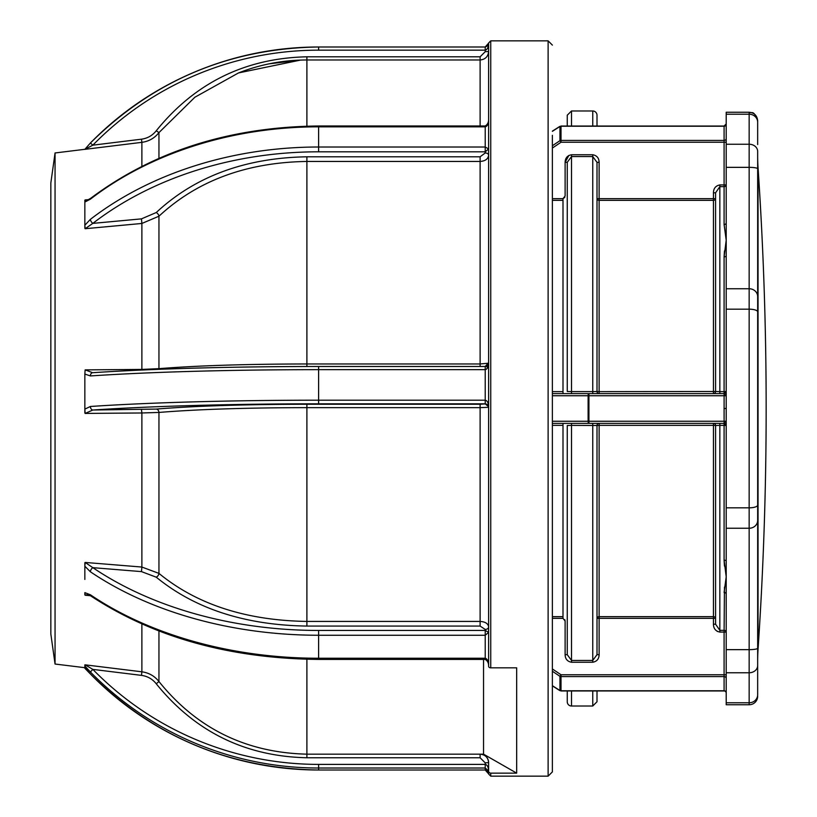 <?xml version="1.0" encoding="UTF-8"?>
<svg xmlns="http://www.w3.org/2000/svg" width="817" height="817" viewBox="0 0 817 817"><rect width="100%" height="100%" fill="white"/><g stroke="black" fill="none" stroke-linecap="round" stroke-linejoin="round"><path stroke-width="1.23" d="M597.002 115.228L597.002 126.043L597.002 115.228A4.248 4.248 0 0 0 592.754 110.979L571.502 110.979L571.502 126.043M552.374 685.688L559.951 690.508A2.124 1.93 -0 0 0 561.013 690.763L724.087 690.763L724.087 676.578A2.124 1.838 180 0 1 726.211 678.416L726.211 672.759L749.158 672.759L749.158 144.241A8.497 7.19 -0 0 1 757.665 151.441L757.665 665.559A8.497 7.19 -0 0 1 749.158 672.759L749.158 704.744A8.497 8.497 0 0 0 757.665 696.237A8.497 8.497 0 0 1 749.158 704.744L726.211 704.744L726.211 702.773L749.158 702.773A8.497 8.007 -0 0 0 757.665 694.767L757.665 156.19A170.007 170.007 0 0 0 758.043 167.628L758.043 649.372A170.007 170.007 0 0 0 757.665 660.81M757.665 144.558L757.665 120.763C757.155 115.595 754.326 112.756 749.158 112.256C751.681 113.89 753.621 109.141 757.665 120.763M571.502 690.957L571.502 706.021A4.248 4.248 0 0 1 567.253 701.772L567.253 690.957M726.211 693.082A2.124 2.124 0 0 0 724.087 690.957L561.013 690.957L561.013 676.578A2.124 1.838 -0 0 1 559.951 676.333L552.374 671.247M487.381 365.832L487.422 367.987M567.253 391.496L567.253 162.317L567.253 391.496L571.502 391.619L571.502 393.62L552.374 393.62L724.087 393.62L726.211 391.496L724.087 391.629L724.087 256.865L726.211 240.188L724.087 224.481A2.124 1.44 180 0 0 726.211 223.041L726.211 255.68A2.124 1.185 0 0 1 724.087 256.865L724.465 250.952M564.823 197.346L562.995 198.643L562.995 200.339L552.374 200.339M562.995 393.62L562.995 200.339M726.211 425.504A2.124 2.124 0 0 0 724.087 423.38L724.087 425.371L726.211 425.504L724.087 423.38L588.924 423.38A2.124 0.817 -90 0 1 588.107 421.255L726.211 421.245L726.211 422.9A2.124 0.827 180 0 0 724.087 422.072A2.124 0.827 180 0 1 726.211 422.9L726.211 507.827L749.158 507.827A8.497 2.706 -0 0 0 757.665 505.131M552.374 421.255L588.107 421.255L588.107 395.745L588.924 395.745L588.924 393.62A2.124 0.817 -90 0 0 588.107 395.745L552.374 395.745M724.097 395.745L724.087 394.928L724.097 395.745L726.211 395.755L726.211 408.5L724.087 408.5L724.097 421.255L724.097 395.745L588.924 395.745L588.924 423.38L552.374 423.38L562.995 423.38L562.995 425.361L552.374 425.361M726.211 593.959A2.124 1.44 0 0 0 724.087 592.519L726.211 576.812L726.211 649.648L749.158 649.648A8.497 1.42 -0 0 0 757.665 648.238M565.119 643.592L565.119 654.683L567.253 654.683L567.253 425.504L571.502 425.381L567.253 425.504L567.253 654.683L571.502 660.442L571.502 662.24C567.376 661.494 565.252 658.972 565.119 654.683L565.119 621.012L562.995 618.357L562.995 616.661L552.374 616.661L562.995 616.661L562.995 425.361M571.502 425.381L571.502 660.442L592.754 660.442L597.002 654.683L597.002 425.504L599.127 425.361L599.127 423.38A2.124 2.124 0 0 0 597.002 425.504L571.502 425.381L571.502 423.38M552.374 668.949L561.013 674.75L724.087 674.75L724.087 632.072L719.838 632.072C715.661 631.235 713.527 628.61 713.455 624.198L713.455 618.357L597.002 618.357A2.124 1.695 180 0 1 599.127 616.661L713.455 616.661A2.124 1.695 180 0 1 715.58 618.357L713.455 618.357L713.455 616.661L599.127 616.661L599.127 425.361L713.455 425.361L713.455 423.38A2.124 2.124 0 0 1 715.58 425.504L713.455 425.361L713.455 616.661M597.002 654.683L599.127 654.683C598.994 658.992 596.87 661.504 592.754 662.24L571.502 662.24M713.455 624.198L715.58 624.198L719.838 630.336L724.087 630.336L719.838 630.336L719.838 632.072L717.224 631.388M726.211 674.75L724.087 674.75L724.087 676.578L561.013 676.578L561.013 674.75L559.951 676.333L559.951 690.508M726.211 678.416L726.211 702.773M597.002 690.957L597.002 701.772L597.002 690.957M562.995 618.357L552.374 618.357M564.843 619.705L565.119 621.012M724.465 587.178L724.087 632.072L726.211 632.072A2.124 1.726 -0 0 0 724.087 630.336M719.838 423.38L719.838 425.371L724.087 425.371L724.087 560.135A2.124 1.185 180 0 1 726.211 561.32L726.211 576.812L724.087 560.135L724.465 566.058M726.211 408.5L726.211 421.245M552.374 145.753L559.951 140.667A2.124 1.838 0 0 1 561.013 140.422L561.013 142.25L552.374 148.051M559.951 126.492L559.951 126.492A2.124 1.93 0 0 1 561.013 126.237L561.013 140.422L724.087 140.422L724.087 142.25L561.013 142.25L559.951 140.667L559.951 126.492L552.374 131.312M726.211 114.227L726.211 112.256L749.158 112.256L749.158 114.227L726.211 114.227L726.211 144.241L749.158 144.241L749.158 114.227A8.497 8.007 0 0 1 757.665 122.233M724.087 224.481L724.087 184.928L726.18 184.928M592.754 393.62L592.754 391.619L597.002 391.496A2.124 2.124 0 0 0 599.127 393.62L599.127 391.639L715.58 391.496L715.58 192.802L719.838 186.664L724.087 186.664A2.124 1.726 180 0 0 726.211 184.928M757.665 168.762A8.497 1.42 -0 0 0 749.158 167.352L726.211 167.352L726.211 223.041M726.211 167.352L726.211 144.241M757.665 311.869A8.497 2.706 0 0 0 749.158 309.173L726.211 309.173L726.211 394.1A2.124 0.827 180 0 1 724.087 394.928L724.087 391.629L719.838 391.629L719.838 393.62M552.374 198.643L562.995 198.643L565.119 195.988L565.119 162.317C565.262 158.008 567.386 155.496 571.502 154.76L592.754 154.76C596.88 155.506 599.004 158.028 599.127 162.317L597.002 162.317L597.002 391.496L597.002 198.643A2.124 1.695 0 0 0 599.127 200.339L713.455 200.339L713.455 198.643L715.58 198.643A2.124 1.695 0 0 1 713.455 200.339L713.455 393.62A2.124 2.124 0 0 0 715.58 391.496L719.838 391.629L719.838 184.928L724.087 184.928L724.087 142.25L726.211 142.25M715.58 192.802L713.455 192.802C713.537 188.38 715.661 185.755 719.838 184.928M724.087 393.62A2.124 2.124 0 0 0 726.211 391.496M726.211 309.173L726.211 288.748L749.158 288.748A8.497 7.813 0 0 1 757.665 296.551M726.211 255.68L726.211 288.748M757.665 520.449A8.497 7.813 -0 0 1 749.158 528.252L726.211 528.252L726.211 561.32M726.211 528.252L726.211 507.827M726.211 394.1L726.211 395.755M726.211 672.759L726.211 649.648M719.838 630.336L719.838 425.371L715.58 425.504L715.58 624.198M724.087 422.072L724.087 423.38M597.002 162.317L592.754 156.558L571.502 156.558L567.253 162.317L565.119 162.317L565.119 195.988M599.127 162.317L599.127 391.639L597.002 391.496M567.253 126.043L567.253 115.228L571.502 110.979M568.857 155.434L565.119 162.317M516.671 773.137L490.741 773.137L490.741 776.15L488.617 774.026L488.617 762.598L485.216 762.864L480.12 757.757L480.12 754.162A8.497 8.436 180 0 1 488.617 762.598C488.117 757.502 485.288 754.673 480.12 754.162L483.541 754.162L516.671 773.137L516.671 667.826L490.741 667.826A2.124 1.501 180 0 1 488.617 666.335L488.617 42.974L490.741 40.85L490.741 667.826M552.374 135.316L552.374 771.902L552.374 135.316M490.741 773.137A2.124 2.104 180 0 1 488.617 771.023M300.554 60.08L238.513 72.927L194.865 97.243L158.947 132.62C154.566 138.134 148.878 141.372 141.882 142.342L141.474 139.186C147.53 138.349 152.462 135.54 156.261 130.761C195.059 82.823 245.274 58.17 306.896 56.802L480.12 56.802L485.216 51.696L488.617 51.481L488.617 108.855L488.617 54.361M55.056 664.037L50.838 634.023L50.838 182.977L55.056 152.963L55.056 664.037L84.845 667.693M84.845 664.864L84.845 665.998L85.142 664.834L141.882 671.809L141.882 623.994M90.36 595.675L85.142 595.246L84.845 592.642L90.401 594.786A3.401 1.828 124.1 0 0 90.932 596.042L90.932 596.042C154.015 637.403 229.904 658.533 318.61 659.411L485.216 659.411L485.216 658.247C487.269 658.716 488.403 661.167 488.617 665.61L488.617 665.589C488.566 662.801 487.432 660.749 485.216 659.411M84.845 592.642L84.845 594.847M84.845 562.76L84.845 566.222L85.142 562.443L141.882 567.049L141.882 412.973L85.142 413.422L84.845 409.123L84.845 413.004M85.142 369.876L92.607 372.705C155.148 368.641 230.476 366.567 318.61 366.486L485.216 366.486L318.61 366.486A315.301 20.568 -0 0 0 92.842 372.705A3.401 2.431 86.2 0 0 92.607 372.705A3.401 2.431 86.2 0 0 90.401 375.943L84.845 374.053L85.142 369.876L141.882 369.417L141.882 223.46L85.142 228.709L84.845 225.247L84.845 228.26M85.142 664.834L92.842 669.389A315.301 314.627 -0 0 0 318.61 764.395L485.216 764.395C487.269 764.814 488.403 767 488.617 770.952L485.216 768.011L318.61 768.011A318.701 318.017 180 0 1 90.401 671.982L84.845 665.998L84.845 668.286L90.401 673.984L84.845 667.652M84.845 374.053L84.845 409.123L90.401 406.478A318.701 20.793 -0 0 1 318.61 400.197L485.216 400.197L485.216 369.662C487.269 369.213 488.403 366.874 488.617 362.656L485.216 366.486L485.216 369.662L318.61 369.662A318.701 20.793 180 0 0 90.401 375.943M90.401 406.478A3.401 2.431 86.2 0 0 92.842 410.022L156.261 409.082C195.059 405.947 245.274 404.333 306.896 404.241L306.896 407.642C246.55 407.724 197.244 409.327 158.947 412.442L158.947 573.391C196.744 604.437 246.06 620.45 306.896 621.431L480.12 621.431L480.12 626.067L485.216 629.437A3.401 2.553 0 0 0 488.617 626.884C488.117 623.575 485.288 621.757 480.12 621.431L480.12 407.642L488.617 407.305A3.401 3.391 180 0 0 485.216 403.915L485.216 400.197C487.269 400.616 488.403 402.801 488.617 406.764L485.216 403.812L318.61 403.812A315.301 20.568 180 0 0 92.842 410.022L85.142 413.422M158.947 631.02L158.947 681.521C196.744 728.458 246.06 752.682 306.896 754.162L306.896 659.268M480.12 754.162L306.896 754.162L306.896 757.757C245.274 756.389 195.059 731.736 156.261 683.798C152.473 679.029 147.54 676.221 141.474 675.373L141.882 671.809C148.888 672.789 154.576 676.016 158.947 681.521L156.261 683.798M90.932 596.042L87.664 594.5L85.142 595.246M156.261 577.19A3.401 2.022 -49.5 0 0 158.947 573.391L141.882 567.049L141.474 571.614L156.261 577.19C195.059 608.869 245.274 625.158 306.896 626.067L306.896 407.642L480.12 407.642L480.12 404.241L485.216 403.915M156.261 409.082A3.401 2.686 -94.8 0 1 158.947 412.442L141.882 412.973L141.474 409.634M85.142 562.443L92.842 567.662A3.401 1.828 124.1 0 0 90.401 571.788L84.845 566.222L84.845 579.427M141.474 571.614L92.842 567.662A315.301 207.927 -0 0 0 318.61 630.448L485.216 630.448L488.617 632.378L485.216 635.248L318.61 635.248A318.701 210.173 180 0 1 90.401 571.788M488.617 632.378L488.617 665.61M485.216 366.7L486.809 366.22L488.576 363.708A3.401 3.391 180 0 1 485.216 366.588M84.845 213.656L84.845 202.065L84.845 225.247L90.401 219.344A3.401 1.603 52.4 0 0 92.842 223.378L85.142 228.709M156.261 212.522A3.401 1.777 -134.3 0 1 158.947 216.209L158.947 368.661C196.744 365.628 246.06 364.065 306.896 363.963L306.896 161.449C246.55 162.389 197.244 180.639 158.947 216.209L141.882 223.46L141.474 218.864L156.261 212.522C195.059 176.411 245.274 157.834 306.896 156.803L306.896 161.449L480.12 161.449L480.12 156.803L485.216 152.963A3.401 2.247 180 0 1 488.617 155.199C488.117 158.998 485.288 161.082 480.12 161.449L480.12 363.963L488.617 363.197M158.876 369.315A3.401 2.686 -94.8 0 0 158.947 368.661L141.882 369.417L141.872 370.019M90.401 219.344A318.701 239.575 0 0 1 318.61 147.009L485.216 147.009L488.617 148.939L488.617 119.793C488.403 124.031 487.269 126.38 485.216 126.829L318.61 126.829A318.701 239.575 180 0 0 90.401 199.164L84.845 202.065L84.845 200.206L86.97 200.42L90.758 198.255A3.401 1.603 52.4 0 0 90.401 199.164M90.401 143.016L92.842 145.171L84.845 149.348L90.401 143.016A318.701 318.017 180 0 1 318.61 46.998L318.61 50.164A315.301 314.627 -0 0 0 92.842 145.171L141.474 139.186M141.882 166.3L141.882 142.342L85.142 149.317M84.845 149.348L90.411 143.016C153.525 80.362 229.597 48.356 318.61 46.988L485.216 46.998L488.617 43.158C488.403 47.386 487.269 49.725 485.216 50.164L318.61 50.164M90.401 673.984A318.701 318.017 -0 0 0 318.61 770.002L485.216 770.002L488.617 773.842M480.12 125.981L480.12 59.978C485.278 59.467 488.117 56.639 488.617 51.471L488.617 51.481C488.117 56.628 485.288 59.467 480.12 59.978L480.12 56.802M85.142 199.93L88.818 199.593M488.617 148.939L485.216 151.809L318.61 151.809A315.301 237.022 180 0 0 92.842 223.378L141.474 218.864M141.474 675.373L92.842 669.389L90.401 671.982M483.541 754.162L483.541 659.411M487.218 368.324L487.167 365.996M592.754 126.043L592.754 110.979M726.211 692.704A2.124 1.93 180 0 0 724.087 690.763L724.087 690.957M552.374 391.639L562.995 391.639M592.754 662.24L592.754 423.38M599.127 616.661L599.127 654.683M571.502 706.021L592.754 706.021L592.754 690.957M726.211 138.584A2.124 1.838 180 0 1 724.087 140.422L724.087 126.237L561.013 126.237M724.087 126.237L724.087 126.237A2.124 1.93 180 0 0 726.211 124.296M597.002 198.643L713.455 198.643L713.455 192.802M571.502 154.76L571.502 391.619L592.754 391.619L592.754 154.76M490.741 776.15L548.125 776.15L548.125 40.85L552.374 45.098M480.12 366.486L480.12 363.963L306.896 363.963L306.896 366.496M306.896 56.802L306.896 126.145M485.216 762.864L485.216 770.002L318.61 770.012L318.61 764.395M318.61 366.486L318.61 403.812M90.401 594.786A318.701 210.173 -0 0 0 318.61 658.247L318.61 659.411M318.61 630.448L318.61 658.247L485.216 658.247L485.216 629.437M480.12 626.067L306.896 626.067M306.896 404.241L480.12 404.241M488.617 119.793L488.617 119.803C488.566 122.581 487.432 124.644 485.216 125.981L318.61 125.981L318.61 151.809M485.216 125.981L485.216 152.963M306.896 156.803L480.12 156.803M318.61 46.988L485.216 46.988L485.216 51.696M156.261 130.761L158.947 132.62L158.947 158.304M480.12 757.757L306.896 757.757M758.043 649.372A3578.746 3578.746 0 0 0 758.043 167.628M552.374 685.861L559.88 690.631M592.754 706.021L597.002 701.772M561.013 126.043L724.087 126.043L726.211 123.918L724.087 126.043M552.374 131.139L559.88 126.369M548.125 776.15L552.374 771.902M300.482 60.09L269.048 63.849M243.2 71.161L238.513 72.927M238.544 72.917C260.511 64.329 283.305 60.019 306.896 59.978L480.12 59.978M90.411 673.984C153.525 736.638 229.597 768.644 318.61 770.012M488.617 773.811L487.555 771.064L485.216 770.012M485.216 46.988C487.432 46.191 488.566 44.925 488.617 43.189M90.758 198.255C153.872 151.084 229.812 126.992 318.61 125.981M55.056 152.963L84.845 149.307M548.125 40.85L490.741 40.85"/></g></svg>

